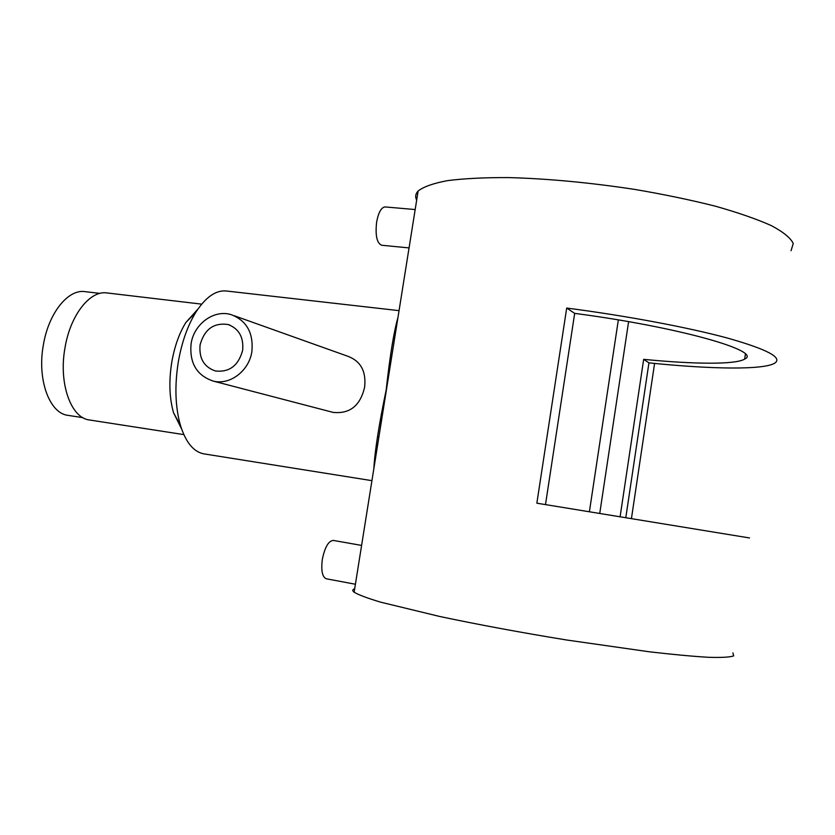 <?xml version="1.0" encoding="UTF-8"?>
<svg xmlns="http://www.w3.org/2000/svg" width="835" height="835" viewBox="0 0 835 835"><rect width="100%" height="100%" fill="white"/><g stroke="black" fill="none" stroke-linecap="round" stroke-linejoin="round"><path stroke-width="1.25" d="M85.149 291.645L84.846 291.613C68.052 289.025 48.545 313.177 43.368 344.938C36.928 379.56 49.547 413.544 68.063 415.371L82.915 417.667M355.407 584.239L326.266 578.78C322.258 576.995 320.953 570.514 322.341 559.356C324.836 547.175 328.499 540.861 333.322 540.422L361.597 545.422M385.196 206.944L385.092 206.934C381.292 207.372 378.474 212.403 376.637 222.026C375.176 235.428 376.856 243.162 381.668 245.25L409.056 247.911M234.113 315.693L348.237 356.42C360.897 361.367 366.356 371.627 364.613 387.2C360.313 405.716 349.792 414.108 333.05 412.386L331.714 412.031M191.1 343.707C189.336 363.027 196.716 375.489 213.217 381.084C229.896 385.446 249.112 370.917 251.878 351.577C253.579 333.04 246.743 320.755 231.368 314.711C214.209 309.107 193.95 323.844 191.1 343.707M242.63 350.376C243.83 337.319 238.987 328.698 228.101 324.512C213.781 322.477 204.439 329.261 200.087 344.865C198.866 358.309 203.97 367.014 215.399 370.98C229.364 372.504 238.445 365.636 242.63 350.376M197.978 309.023L185.798 322.602C179.181 333.374 174.505 346.577 171.77 362.233C168.764 381.24 169.369 398.097 173.565 412.814L181.581 428.908M226.473 291.008L226.087 290.966C215.67 290.121 205.567 297.25 195.807 312.332C187.572 325.765 181.738 342.329 178.293 362.025C174.525 385.958 175.256 407.104 180.464 425.453C185.871 442.529 193.71 452.006 204.001 453.885L371.93 480.657M107.078 292.949L106.776 292.918C89.95 290.309 70.307 315.15 65.005 347.777C58.429 383.348 70.985 418.189 89.543 419.995L183.836 434.607M373.84 468.665C374.863 450.817 378.965 424.629 386.156 390.102C389.997 355.491 393.922 331.359 397.919 317.738M749.538 537.959L536.853 503.192L566.704 308.052C626.417 315.797 688.197 327.404 727.682 338.123C767.104 349.291 782.812 357.62 774.817 363.11C763.722 370.114 710.794 369.247 648.941 362.86L625.832 517.429M791.058 250.719L793.25 243.465C790.62 237.975 783.334 232.036 771.383 225.638C756.771 219.104 738.098 212.612 715.345 206.182C690.66 199.951 663.804 194.367 634.798 189.42C589.593 182.562 547.426 178.617 508.296 177.584C484.321 177.5 464.041 178.523 447.456 180.642C433.323 183.303 423.554 186.758 418.137 190.985C415.496 193.793 415.005 196.851 416.675 200.139M732.921 652.897L733.652 655.892C729.988 657.218 721.628 657.688 708.602 657.302C692.904 656.383 673.208 654.546 649.494 651.811L566.746 640.017C520.821 632.523 478.507 624.674 439.794 616.491L380.677 602.171C367.379 598.173 358.528 594.854 354.134 592.224C352.151 590.679 352.339 589.531 354.677 588.759M620.144 516.51L643.67 359.342C694.104 364.321 735.823 364.718 744.684 359.06C763.221 351.17 678.02 326.871 574.678 313.375L545.495 504.559M589.416 511.584L618.338 319.92M599.77 513.243L628.609 321.663M631.469 518.337L654.588 363.423M566.704 308.052L574.678 313.375M643.67 359.342L648.941 362.86M84.846 291.613L99.939 293.398M333.05 412.375L213.217 381.084M229.907 325.128L228.101 324.512M173.565 412.814L180.464 425.453M390.957 354.468L392.033 354.604M354.134 592.224L418.137 190.985M744.684 359.06L745.394 354.186M377.514 436.538L378.933 436.747M226.087 290.966L399.046 310.651M106.776 292.918L201.684 304.138M185.798 322.602L195.807 312.332M385.092 206.934L415.172 209.554"/></g></svg>
